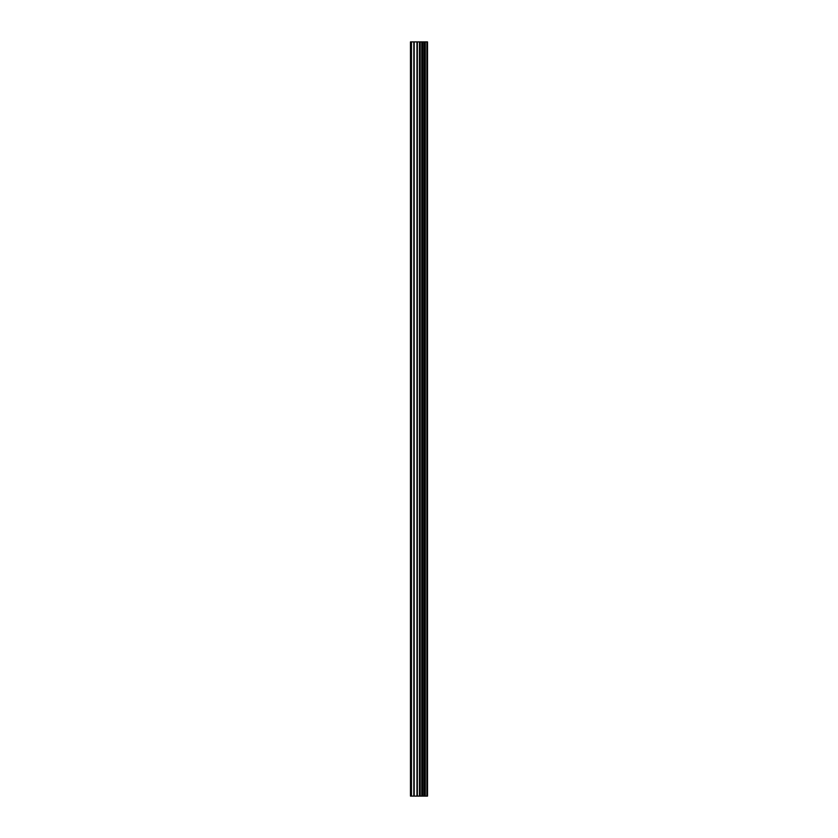 <?xml version="1.0" encoding="UTF-8"?>
<svg xmlns="http://www.w3.org/2000/svg" width="838" height="838" viewBox="0 0 838 838"><rect width="100%" height="100%" fill="white"/><g stroke="black" fill="none" stroke-linecap="round" stroke-linejoin="round"><path stroke-width="1.26" d="M416.968 796.1L427.527 796.1L427.527 41.9L410.473 41.9L410.473 796.1L416.968 796.1L416.968 41.9M426.877 796.1L426.877 41.9M420.194 796.1L420.194 41.9M419.964 796.1L419.964 41.9M411.458 796.1L411.458 41.9M427.212 796.1L427.212 41.9M425.295 796.1L425.295 41.9M425.191 796.1L425.191 41.9M424.478 796.1L424.478 41.9M424.196 796.1L424.196 41.9M422.865 796.1L422.865 41.9M422.593 796.1L422.593 41.9M421.881 796.1L421.881 41.9M421.765 796.1L421.765 41.9M419.838 796.1L419.838 41.9M419.461 796.1L419.461 41.9M417.345 796.1L417.345 41.9M414.192 796.1L414.192 41.9M413.825 796.1L413.825 41.9"/></g></svg>
